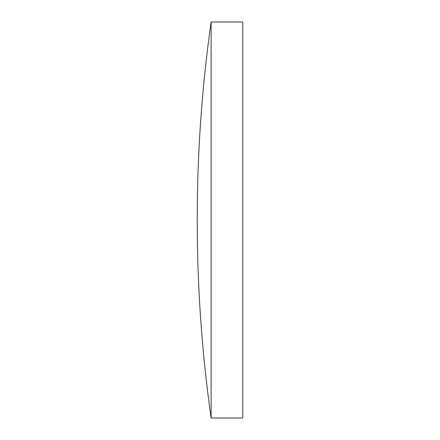 <?xml version="1.0" encoding="UTF-8"?>
<svg xmlns="http://www.w3.org/2000/svg" width="440" height="440" viewBox="0 0 440 440"><rect width="100%" height="100%" fill="white"/><g stroke="black" fill="none" stroke-linecap="round" stroke-linejoin="round"><path stroke-width="0.66" d="M211.112 418A1418.522 1418.522 0 0 1 211.112 22L242.776 22L242.776 418L211.112 418L211.112 22"/></g></svg>

